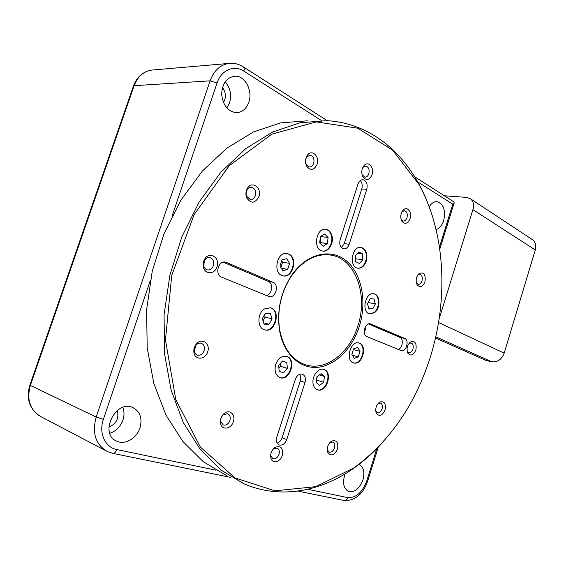 <?xml version="1.0" encoding="UTF-8"?>
<svg xmlns="http://www.w3.org/2000/svg" width="564" height="564" viewBox="0 0 564 564"><rect width="100%" height="100%" fill="white"/><g stroke="black" fill="none" stroke-linecap="round" stroke-linejoin="round"><path stroke-width="0.85" d="M139.978 427.921C142.544 418.206 140.126 411.396 132.723 407.497C115.465 399.333 98.778 434.111 116.755 441.196C124.989 445.215 136.77 438.313 139.978 427.921M345.105 473.894C342.27 482.516 343.398 488.346 348.489 491.385C354.65 492.619 359.465 488.812 362.948 479.964C364.915 472.258 363.625 467.048 359.078 464.341M436.085 229.541C439.504 228.469 442.042 225.487 443.678 220.609C445.828 210.358 443.671 204.055 437.206 201.679C434.167 201.454 431.495 203.139 429.211 206.741M248.809 102.295C252.989 91.015 245.284 75.83 235.209 76.182C226.827 77.233 222.315 83.218 221.666 94.139C222.829 105.045 227.588 111.221 235.949 112.659C241.956 112.56 246.242 109.106 248.809 102.295M357.893 325.865C368.257 295.219 355.644 258.968 331.146 255.132C316.559 253.032 303.425 259.842 291.729 275.563C281.083 291.821 277.016 309.636 279.525 328.995C283.213 348.333 292.06 360.325 306.062 364.957C326.359 371.26 349.863 352.514 357.893 325.865M117.234 410.521C119.244 418.262 116.459 423.79 108.873 427.096M109.797 433.314C116.064 431.157 120.442 426.736 122.931 420.039C124.376 415.555 124.348 411.346 122.839 407.419M222.498 87.462C225.96 92.411 226.291 97.466 223.485 102.648M226.848 107.999L229.513 102.923C231.748 94.914 230.302 87.864 225.163 81.787M439.469 247.06L452.793 204.203L454.161 202.885L453.886 201.87M374.334 312.766C380.629 308.67 380.397 294.739 373.967 293.823C365.352 291.482 360.953 312.435 369.751 313.887L374.334 312.766M353.36 362.786L353.748 362.906C362.426 365.782 367.911 344.808 358.965 342.982C350.653 340.261 344.978 360.255 353.36 362.786M313.471 385.177C314.282 387.616 315.678 389.174 317.652 389.844C326.796 393.186 333.239 371.69 323.792 369.434C317.87 367.256 310.834 377.894 313.471 385.177M275.726 364.429C274.118 371.105 275.599 375.518 280.174 377.668C290.143 381.285 296.904 358.859 286.611 356.399C281.824 355.637 278.193 358.316 275.726 364.429M264.46 308.966C256.937 313.365 257.198 328.375 264.77 329.877C275.465 333.261 281.351 309.96 270.36 307.782L264.46 308.966M288.796 254.054L287.238 253.553C276.656 250.973 272.37 274.231 283.114 275.866C292.864 278.468 298.236 257.84 288.796 254.054M331.872 235.526C330.779 231.966 328.805 229.893 325.943 229.308C316.002 227.179 312.583 249.852 322.636 251.043C328.558 252.411 334.191 242.872 331.872 235.526M366.276 261.16C367.862 253.87 366.184 249.288 361.242 247.413C352.112 245.326 348.51 267.019 357.78 268.196C361.58 268.499 364.414 266.159 366.276 261.16M410.056 218.606C412.249 212.395 407.356 205.902 403.387 209.886C400.468 213.403 399.996 217.239 401.956 221.398C405.051 224.62 407.751 223.689 410.056 218.606M424.953 281.788C425.898 274.59 423.966 271.834 419.165 273.512C416.035 276.818 415.351 280.583 417.127 284.806C420.046 287.908 422.655 286.9 424.953 281.788M415.879 349.948C416.859 343.236 415.069 340.593 410.493 342.01C407.173 345.105 406.277 348.813 407.8 353.12C410.712 356.399 413.405 355.341 415.879 349.948M385.071 409.922C386.093 403.366 384.281 400.771 379.635 402.125C376.146 405.058 375.018 408.731 376.273 413.144C379.304 416.902 382.237 415.83 385.071 409.922M337.554 449.036C338.597 442.282 336.595 439.659 331.554 441.175C327.959 443.981 326.641 447.619 327.592 452.095C330.842 456.664 334.163 455.641 337.554 449.036M282.289 455.423C283.325 448.042 280.928 445.349 275.091 447.351C271.629 450.058 270.219 453.576 270.868 457.905C272.137 464.172 280.357 462.304 282.289 455.423M233.348 421.646C235.9 414.681 229.555 408.837 224.246 413.426C221.363 416.006 220.101 419.207 220.475 423.021C221.328 430.536 231.162 429.373 233.348 421.646M207.658 351.894C210.732 343.751 201.849 337.251 196.434 343.878C194.474 346.218 193.614 348.912 193.854 351.936C194.425 360.318 205.31 360.156 207.658 351.894M216.992 266.857C220.39 257.903 209.709 250.776 204.81 258.939C203.364 261.273 202.85 263.804 203.287 266.539C204.429 274.661 214.729 274.774 216.992 266.857M258.876 196.744C262.154 188.052 252.115 180.332 247.49 188.193C245.784 191.111 245.46 194.206 246.538 197.485C250.761 203.928 254.879 203.682 258.876 196.744M317.081 164.357C319.992 156.51 311.843 148.734 307.359 155.269C305.145 158.731 304.905 162.369 306.64 166.183C310.545 170.941 314.028 170.335 317.081 164.357M372.05 174.678C374.566 167.727 368.278 160.472 364.034 165.59C361.404 169.214 361.094 173.063 363.103 177.124C366.544 180.854 369.526 180.036 372.05 174.678M276.839 437.015C275.845 440.963 276.635 443.614 279.222 444.975C282.479 445.652 284.982 443.854 286.738 439.575L304.997 382.47C306.012 378.254 305.096 375.476 302.241 374.144C299.223 373.65 296.932 375.37 295.353 379.304L276.839 437.015M226.446 262.429L225.494 262.133C218.31 260.201 214.51 274.717 221.567 277.15L269.162 296.565C275.69 298.462 279.49 284.658 273.082 282.317L226.446 262.429L224.275 262.027M366.776 189.285C367.82 184.132 366.572 180.945 363.012 179.747C360.748 179.69 359.064 181.143 357.971 184.111L340.148 239.665C339.105 244.543 340.254 247.61 343.596 248.865C346.113 249.048 347.974 247.518 349.186 244.282L366.776 189.285L361.778 188.933C362.68 185.549 362.187 182.764 360.297 180.586M401.011 350.561L401.371 350.681C406.193 352.232 409.549 340.184 404.776 338.485L370.344 323.849C365.091 322.241 361.658 334.84 366.875 336.595L401.011 350.561M359.338 326.323C352.317 348.573 335.235 365.817 317.405 367.34C299.618 368.919 283.149 353.487 279.406 329.559C276.832 309.784 280.992 291.588 291.87 274.978C306.943 253.187 331.117 247.906 346.472 260.97C361.94 273.892 367.079 301.944 359.338 326.323M430.614 356.103C448.563 298.18 445.419 232.396 418.841 184.209L392.636 150.172L357.745 128.19L316.291 121.909L271.806 134.147L229.174 165.774L194.072 214.694L171.724 275.436L165.463 339.965L175.778 399.58L200.347 447.041L234.991 477.919L274.929 490.814L315.791 486.669L354.072 467.824C390.168 441.097 415.682 403.859 430.614 356.103M307.366 120.816L280.703 122.874L253.525 131.92L226.996 148.064L202.37 171.026L180.945 200.072L163.92 233.989L152.259 271.185L146.605 309.798L147.197 347.861L153.845 383.506L165.999 415.125L182.835 441.471L203.315 461.726L226.368 475.473M383.619 441.358C374.39 451.764 364.358 460.781 353.515 468.416C320.521 491.646 280.174 499.535 243.859 483.743L220.714 469.875L200.149 449.318L183.279 422.471L171.118 390.168L164.533 353.677L164.075 314.649L169.933 275.028L181.848 236.831L199.177 201.997L220.905 172.168L245.826 148.6L272.609 132.039L299.985 122.776L326.775 120.668C366.233 122.726 399.044 147.846 418.594 183.448C424.544 194.27 429.352 205.853 433.032 218.212M444.383 195.778L466.682 197.386L470.559 198.831C473.4 201.292 474.183 204.887 472.907 209.604L439.095 319.111M531.923 239.34L532.769 239.897C535.574 242.287 536.413 245.65 535.285 249.986L504.188 353.142C501.629 359.55 497.455 362.426 491.667 361.757L485.914 360.41L435.486 337.991M398.226 349.426C402.506 348.298 403.887 338.724 399.961 337.378L368.454 323.976M364.217 331.9L365.43 329.771L365.557 326.542M341.375 247.596L344.266 243.606L361.778 188.933M266.434 295.508C272.137 294.478 273.603 283.262 268.274 281.365L223.182 262.189M277.178 443.17C279.448 442.366 281.083 440.562 282.085 437.756L300.259 380.989C301.028 378.374 300.809 376.132 299.618 374.277M362.116 174.826L364.901 177.145C366.678 177.181 367.989 176.046 368.835 173.726C369.667 169.574 368.652 167.029 365.789 166.084L363.117 167.275L362.511 168.1M305.54 162.524L306.252 164.646L309.34 166.951C311.328 166.993 312.78 165.795 313.69 163.356C314.564 158.921 313.373 156.193 310.122 155.178L306.76 156.905L305.667 159.274M255.337 195.68C256.246 191.21 254.977 188.411 251.523 187.29C249.81 187.142 248.379 187.918 247.229 189.603C246.017 191.675 245.791 193.875 246.553 196.194L250.261 199.55C252.594 199.684 254.286 198.394 255.337 195.68M213.375 265.736C214.313 261.548 213.136 258.841 209.85 257.607C207.82 257.29 206.107 258.122 204.711 260.11L203.625 265.503C204.147 267.893 205.395 269.359 207.383 269.902C210.125 270.234 212.12 268.845 213.375 265.736M204.083 350.745C204.986 347.022 204.034 344.526 201.221 343.264C199.367 342.792 197.661 343.391 196.089 345.055L194.263 350.766C194.58 353.015 195.63 354.467 197.428 355.123C200.41 355.672 202.631 354.213 204.083 350.745M229.9 420.518C230.739 417.198 229.992 414.935 227.652 413.743L223.414 414.681C221.37 416.514 220.482 418.777 220.743 421.484L223.252 424.96C226.164 425.594 228.385 424.114 229.9 420.518M270.727 454.626L270.889 456.093L272.927 458.68C275.556 459.251 277.587 457.806 279.018 454.344C279.8 451.256 279.18 449.177 277.15 448.098L273.885 448.606L272.863 449.452M327.198 449.6L329.101 452.131C331.392 452.575 333.176 451.207 334.445 448.02C335.192 445.024 334.628 443.036 332.746 442.063L329.736 442.726M375.723 411.029L377.415 412.799C379.424 413.116 380.982 411.84 382.082 408.963C382.815 405.932 382.251 403.958 380.39 403.056L378.028 403.542M407.145 351.203L408.766 352.62C410.578 352.831 411.967 351.633 412.94 349.024C413.673 345.845 413.067 343.814 411.114 342.94L408.992 343.462M416.366 282.952L418.107 284.312C419.813 284.439 421.104 283.297 421.985 280.886C422.746 277.446 422.048 275.288 419.891 274.414L417.698 275.133M401.096 219.459L403.197 221.053C404.889 221.123 406.15 220.002 406.989 217.69C407.779 213.911 406.94 211.571 404.48 210.675L401.921 211.817M357.647 268.168C361.298 268.224 364.006 265.863 365.761 261.083C367.34 253.878 365.698 249.302 360.833 247.363M359.451 263.501L362.856 259.63L362.511 253.885L358.753 251.981L355.313 255.859L355.672 261.64L359.451 263.501M355.496 258.798L362.856 259.63M357.682 253.187L362.511 253.885M355.722 258.545L355.539 255.605M322.545 251.022C328.354 251.918 333.599 242.59 331.357 235.456C330.278 231.938 328.326 229.865 325.491 229.259M327.36 243.599L328.1 237.5L324.645 234.011L320.408 236.64L319.668 242.788L323.158 246.256L327.36 243.599L320.225 242.605L320.958 236.563L328.1 237.5M282.994 275.838C292.638 277.812 297.51 257.656 288.289 253.969L286.815 253.483M289.607 263.388L286.766 258.65L281.944 259.898L279.977 265.933L282.86 270.664L287.661 269.373L289.607 263.388L282.557 262.189L281.676 260.723M264.565 329.82C275.091 332.661 280.675 310.073 270.029 307.711M270.29 313.337L265.39 313.196L262.288 318.625L264.121 324.159L269.021 324.251L272.088 318.85L270.29 313.337M279.906 377.577C289.699 380.742 296.241 359.092 286.35 356.328M282.515 361.031L278.665 365.437L279.187 371.331L283.544 372.776L287.351 368.37L286.843 362.518L282.515 361.031M317.384 389.752C326.359 392.622 332.57 371.951 323.532 369.364M316.933 376.724L316.214 382.596L319.619 385.36L323.708 382.279L324.427 376.449L321.05 373.657L316.933 376.724M353.515 362.842C362.025 365.162 367.227 345.027 358.669 342.919M351.858 354.361L354.213 358.344L358.288 356.808L360.015 351.33L357.689 347.339L353.6 348.841L351.858 354.361M369.568 313.838L373.826 312.653C380.044 308.614 379.932 294.887 373.622 293.766M368.842 308.628L372.783 308.776L375.37 303.947L374.038 298.941L370.097 298.751L367.488 303.608L368.842 308.628M319.767 242.894L320.225 242.605M280.865 267.385L282.557 262.189M281.394 268.252L287.661 269.373M263.036 320.874L265.158 317.158L264.417 314.902M265.158 317.158L272.088 318.85M263.705 322.904L269.021 324.251M282.367 361.2L286.843 362.518M278.905 368.102L280.477 366.297L280.245 363.632M280.477 366.297L287.351 368.37M319.344 374.933L324.427 376.449M316.482 380.411L317.264 376.477M316.813 380.164L323.708 382.279M353.36 349.609L360.015 351.33M352.38 355.249L358.288 356.808M368.652 307.923L372.783 308.776M367.566 303.918L368.229 302.226M368.313 302.537L375.37 303.947M228.159 63.499L153.944 69.88C144.645 70.422 138.032 75.703 134.112 85.707L133.393 86.172L29.871 385.198L96.19 417.043L210.083 80.842L134.112 85.707L30.315 385.586C26.438 399.961 30.125 410.402 41.376 416.909L105.87 450.742M307.74 489.298L347.635 497.603C356.011 498.054 362.391 492.471 366.776 480.859L376.794 448.648M452.793 204.203L417.698 181.848M321.438 120.534L243.838 71.106C234.145 64.55 221.187 70.07 217.062 83.021L172.203 215.744M150.327 280.47L103.374 419.376C98.496 433.011 105.123 447.478 116.776 449.543L215.864 470.172M112.772 453.357L107.477 451.588C95.64 444.707 91.876 433.194 96.19 417.043L103.374 419.376M217.062 83.021L210.083 80.842C214.355 69.668 221.342 63.802 231.05 63.253C235.47 63.231 239.601 64.465 243.444 66.961C244.304 67.758 244.438 69.139 243.838 71.106M347.635 497.603C346.867 499.662 345.661 500.628 344.026 500.501L343.906 500.479M230.239 477.306L112.885 453.378C114.478 453.442 115.775 452.159 116.776 449.543M366.776 480.859L367.742 480.93M243.204 66.806L327.261 120.696M535.285 249.986L472.907 209.604M504.188 353.142L438.559 322.488M491.667 361.757L435.753 336.807M399.961 337.378L404.776 338.485M369.744 323.771L370.837 324.011M344.266 243.606L349.186 244.282M268.274 281.365L273.082 282.317M282.085 437.756L286.738 439.575M300.259 380.989L304.997 382.47M331.146 255.132L329.573 254.893M115.895 440.766L116.755 441.196M436.79 201.651L437.206 201.679M233.595 76.288L235.209 76.182M39.311 415.781C29.236 408.484 26.078 398.325 29.843 385.29M133.485 85.904C136.664 77.43 142.276 72.213 150.334 70.267M297.877 491.096L344.026 500.501C355.137 500.839 363.033 494.339 367.721 480.993L378.232 447.174M439.772 249.168L454.161 202.885M454.055 201.982L414.653 176.715M279.525 328.995L279.406 329.559M291.729 275.563L291.87 274.978M418.841 184.209L418.594 183.448M354.072 467.824L353.515 468.416M532.769 239.897L470.559 198.831M362.462 175.46L363.103 177.124M363.117 167.275L364.034 165.59M306.252 164.646L306.64 166.183M306.76 156.905L307.359 155.269M246.553 196.194L246.538 197.485M247.229 189.603L247.49 188.193M203.625 265.503L203.287 266.539M204.711 260.11L204.81 258.939M194.263 350.766L193.854 351.936M196.089 345.055L196.434 343.878M220.743 421.484L220.475 423.021M223.414 414.681L224.246 413.426M270.889 456.093L270.868 457.905M273.885 448.606L275.091 447.351M327.353 450.185L327.592 452.095M330.166 442.437L331.554 441.175M375.814 411.248L376.273 413.144M378.204 403.422L379.635 402.125M407.187 351.273L407.8 353.12M409.097 343.384L410.493 342.01M416.408 283.022L417.127 284.806M417.861 275.006L419.165 273.512M401.223 219.671L401.956 221.398M402.238 211.493L403.387 209.886M325.562 229.266L325.943 229.308"/></g></svg>
